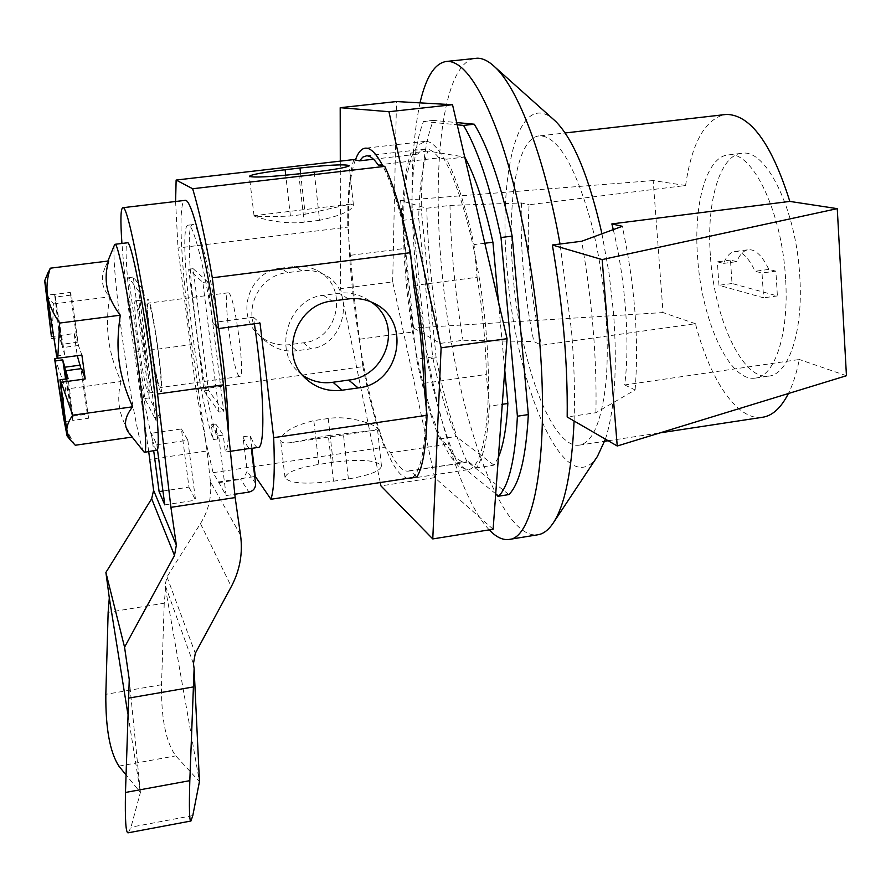 <?xml version="1.0" encoding="UTF-8"?>
<svg xmlns="http://www.w3.org/2000/svg" width="891" height="891" viewBox="0 0 891 891"><rect width="100%" height="100%" fill="white"/><g stroke="black" fill="none" stroke-linecap="round" stroke-linejoin="round"><path stroke-width="0.67" stroke-dasharray="4.46 3.34" d="M56.59 356.01L64.765 354.919L62.582 347.59L55.454 297.059L71.414 295.044L78.441 345.485L81.883 355.064M78.441 345.485L62.582 347.59M64.765 354.919L54.663 294.242L59.597 337.555L53.972 338.29M81.66 368.584L88.577 418.224L87.307 414.159L80.97 368.685M77.25 355.676L59.341 358.048M51.433 336.664L74.153 333.546L77.239 355.643M74.153 333.546L77.283 342.267L70.333 292.415L71.414 295.044M143.729 451.648C139.564 445.634 129.162 389.122 121.922 334.771C115.607 286.846 113.046 257.109 114.226 245.593M108.724 260.963L105.528 266.754C100.193 277.803 101.552 287.815 109.615 296.803C107.165 312.964 106.853 327.442 108.669 340.239C110.35 353.07 114.482 366.836 121.065 381.526L65.745 389.111L55.042 358.627M51.89 336.442L53.694 303.931C48.459 298.273 45.575 292.749 45.04 287.336L46.477 276.399M53.694 303.931L109.615 296.803M55.454 297.059L54.563 294.409L70.333 292.415M54.563 294.409L61.613 344.338L77.283 342.267M61.613 344.338L59.597 337.555M66.491 378.875L71.781 416.342L87.307 414.159M65.589 378.998L72.862 420.441L88.577 418.224M71.781 416.342L72.862 420.441C73.262 419.037 71.681 405.115 68.106 378.664M64.987 421.543L72.85 420.441L66.992 378.809M132.169 437.069L130.32 434.741M75.267 445.244C68.952 435.766 65.043 426.566 63.562 417.656C62.136 408.713 62.871 399.201 65.745 389.111M121.065 381.526C115.774 400.638 119.561 419.149 132.458 437.035M156.905 450.534C155.769 450.412 154.154 446.346 152.049 438.35C146.046 414.014 139.932 378.976 133.706 333.223C127.279 285.343 124.161 243.722 127.335 242.798M148.741 451.726L134.396 352.246C128.315 309.801 124.161 273.537 121.933 243.455M162.953 491.041L188.959 487.132L181.441 428.95L151.381 433.26L153.731 450.991M353.738 159.578C349.372 174.981 347.379 197.49 347.757 227.116L354.173 296.703L362.882 366.647L196.02 389.879L205.554 440.332L191.81 344.55C181.452 273.37 177.387 202.302 184.793 200.408M196.02 389.879L178 247.988L347.757 227.116M175.594 201.489L178 247.988M240.525 535.079L210.421 481.786L207.068 450.969L149.844 459.344M207.068 450.969L205.554 440.332L213.094 472.664L218.518 481.964L254.737 476.529M210.421 481.786C211.902 496.532 208.583 510.465 200.464 523.596L167.007 576.867L165.091 585.031L165.548 588.773L164.234 603.207L108.145 612.34M128.36 832.773L130.988 827.171L140.399 792.467L126.01 774.847M129.251 679.555L140.399 792.467L127.858 713.947M164.234 603.207L161.516 684.745C161.137 718.502 165.893 742.214 175.772 755.88L199.439 781.63L165.548 588.773M212.76 322.353C204.373 266.921 193.425 224.376 188.435 225.156C176.362 221.959 196.61 393.109 213.194 439.597L211.312 424.662L215.778 424.016L217.649 438.951C200.831 392.519 180.706 221.436 193.057 224.599C198.181 223.797 209.24 266.32 217.627 321.707L212.76 322.353L216.023 325.816M218.518 481.964L226.125 495.552L218.64 435.766L211.312 424.662M219.041 412.088L202.858 282.391L188.658 269.238L204.006 390.871L219.041 412.088L223.741 411.419L208.416 390.247L193.135 268.681L207.636 281.79L223.741 411.419M413.814 285.543L477.119 277.268L474.023 244.613C465.837 207.157 456.637 178.69 446.436 159.188L438.895 157.874C434.218 151.882 429.863 148.92 425.831 148.986L421.476 150.334L417.545 154.143L410.907 152.985C405.528 168.41 402.71 190.874 402.465 220.389L408.234 289.608L416.654 359.162C423.136 391.015 430.81 417.612 439.686 438.929L446.547 444.342C453.508 456.827 460.135 462.819 466.405 462.318L410.06 470.615L416.932 476.93M468.577 461.716L476.34 467.853C483.412 458.007 487.745 437.459 489.337 406.185L502.268 404.302M498.392 457.317L494.004 465.147L476.34 467.853M494.004 465.147L456.103 436.479C447.026 415.239 439.207 388.721 432.658 356.923L418.737 218.384C419.171 188.914 422.223 166.461 427.903 151.024L464.723 157.05L446.436 159.188M439.686 438.929L456.103 436.479M213.094 472.664L384.478 447.148L390.548 452.717L446.547 444.342M333.468 481.218L348.392 478.946C369.631 475.304 380.646 470.96 381.448 465.926C376.893 460.112 360.799 458.887 333.167 462.262L318.833 464.411C297.304 468.009 286.044 472.442 285.042 477.699C289.419 483.445 305.557 484.615 333.468 481.218L328.311 435.565L374.354 430.364L377.45 428.682C378.196 425.798 350.809 414.861 328.233 418.503L313.821 420.585C292.649 425.987 281.589 432.603 280.632 440.455C281.077 442.794 284.619 443.495 291.246 442.56L328.311 435.565M251.886 448.34L250.36 435.732L242.987 436.802L247.186 471.072L243.833 478.166L240.715 479.369L248.912 492.099M242.987 436.802C245.894 444.654 248.377 448.574 250.46 448.552L251.284 448.229M218.818 328.523L217.827 321.918L253.412 317.229L254.403 323.801M258.034 447.438C255.873 447.471 253.322 443.573 250.36 435.732M230.357 451.303L225.356 452.038C227.238 450.456 228.207 443.462 228.263 431.066M226.125 495.552L234.812 494.238M218.64 435.766L223.24 435.098L225.356 452.038M218.618 482.688L240.715 479.369M217.649 438.951L213.194 439.597M215.778 424.016L223.24 435.098M207.636 281.79L202.858 282.391M188.658 269.238L193.135 268.681M204.006 390.871L208.416 390.247M253.412 317.229L260.027 323.054M484.815 243.243L474.023 244.613M498.414 301.559L504.763 370.133M489.337 406.185L486.33 374.443C485.807 343.648 482.733 311.249 477.119 277.268M423.771 383.342L486.33 374.443M302.617 375.256L298.385 371.747C272.846 350.208 288.595 298.251 323.266 295.311L339.07 293.239C347.824 292.103 356.511 293.729 365.143 298.14L371.046 301.893M380.257 482.543L340.507 288.662L340.284 161.126M362.882 366.647C369.141 398.745 376.347 425.575 384.478 447.148M410.06 470.615L408.178 471.172C402.732 471.539 396.863 465.392 390.548 452.717M493.124 529.243L434.719 477.654L392.675 281.89L340.507 288.662M392.675 281.89L396.495 101.552M434.719 477.654L380.947 485.896M426.956 359.062C435.176 400.95 445.277 435.476 457.239 462.652L466.728 461.204C454.588 434.095 444.397 399.614 436.133 357.781L426.956 359.062L411.887 210.153L421.231 209.006C421.421 169.613 425.464 140.065 433.371 120.374L456.682 122.557M433.371 120.374L423.481 121.477C415.807 141.168 411.943 170.727 411.887 210.153M423.481 121.477L457.194 124.796M495.719 493.803L457.239 462.652M489.248 529.867C457.495 496.41 427.179 385.012 416.632 278.415C409.492 206.656 410.617 148.14 420.017 102.877M508.917 494.572L466.728 461.204M436.133 357.781L421.231 209.006M574.082 420.986C575.074 393.287 574.205 363.082 571.465 330.383L560.038 244.011M473.967 58.55C442.337 65.411 431.322 168.421 442.304 275.074C454.265 404.581 499.194 540.492 537.83 534.778M601.971 233.876L609.032 273.158L613.576 313.32C617.474 367.905 614.757 409.849 605.423 439.152M597.438 456.404C566.186 503.682 516.624 389.467 507.502 273.793C497.635 176.295 517.404 89.512 552.81 118.815M605.323 387.785C610.613 342.289 604.811 274.216 590.722 220.912C574.862 165.47 558.089 137.103 540.403 135.811C508.282 136.033 502.19 256.318 524.498 347.601C537.641 405.026 560.105 447.939 579.117 445.166C591.891 443.083 600.634 423.96 605.323 387.785M613.298 229.689C625.649 280.788 630.06 343.057 624.691 384.957L799.327 359.496C796.599 373.039 792.968 384.377 788.412 393.521M762.328 417.3C737.325 420.998 709.927 379.789 695.448 323.723L541.516 345.229C530.446 296.614 526.314 249.792 529.098 204.741L685.591 185.506C691.616 143.852 704.413 120.252 723.993 114.694M624.691 384.957L635.116 389.935L595.912 412.722L567.188 416.999M846.45 375.724L799.327 359.496M635.116 389.935C639.081 339.271 634.804 284.73 622.274 226.314M685.591 185.506L653.181 180.561L663.049 312.574L695.448 323.723M785.595 278.883C782.198 212.448 752.561 150.88 728.771 154.867C706.663 155.825 693.443 203.705 697.564 256.886C701.395 319.98 729.384 382.261 755.167 378.118C774.78 376.804 789.237 333.635 785.595 278.883M595.912 412.722C597.003 358.995 592.259 301.837 581.678 241.249M653.181 180.561L400.549 200.575L426.744 208.238L449.966 205.409L521.48 202.981L529.098 204.741M521.48 202.981C519.943 247.821 524.064 294.019 533.843 341.565L541.516 345.229M400.549 200.575L413.58 327.999L663.049 312.574M413.58 327.999L440.199 343.414L463.042 340.262L533.843 341.565M440.199 343.414C432.469 297.561 427.981 252.498 426.744 208.238M449.966 205.409C450.913 249.591 455.279 294.542 463.042 340.262M710.361 255.205C706.307 202.09 719.895 154.232 742.37 153.23C766.572 149.198 796.532 210.61 799.806 276.956C803.37 331.619 788.546 374.777 768.599 376.136C742.381 380.357 714.092 318.21 710.361 255.205M775.861 271.131L768.833 269.416C762.384 255.929 755.635 249.357 748.585 249.692C743.762 250.282 739.842 254.258 736.824 261.631L730.475 260.094L732.034 283.505L777.398 295.923L775.861 271.131L762.017 272.991L763.598 297.828L718.959 285.276L717.355 261.831L723.603 263.391C726.555 256.018 730.397 252.042 735.142 251.462C742.069 251.139 748.73 257.744 755.111 271.265L762.017 272.991M768.833 269.416L755.111 271.265M723.603 263.391L736.824 261.631M730.475 260.094L717.355 261.831M732.034 283.505L718.959 285.276M777.398 295.923L763.598 297.828M373.485 159.233L417.545 154.143M427.903 151.024L410.907 152.985M378.174 164.935L438.895 157.874M319.613 220.311L304.199 222.193C280.654 225.334 252.944 216.279 254.046 215.778L254.091 215.689C257.388 216.758 269.494 216.869 290.421 216.023L305.19 214.23L350.475 204.084L353.426 205.041C352.313 210.51 341.041 215.6 319.613 220.311L314.245 172.052M402.465 220.389L418.737 218.384M359.897 339.181L413.87 331.842M432.658 356.923L416.654 359.162M350.809 255.26L405.327 248.377M280.776 268.236C249.58 270.797 235.024 314.289 258.39 334.593C267.267 342.667 277.691 346.031 289.653 344.672L303.43 342.801C339.103 339.705 349.55 285.933 317.174 270.574C310.135 266.899 302.639 265.54 294.687 266.476L280.776 268.236L287.637 272.613C255.995 275.107 238.677 318.321 264.048 339.85C273.949 348.593 284.819 352.223 296.658 350.753L310.736 348.827C346.064 345.095 356.077 289.631 324.391 274.729C317.218 271.087 309.712 269.784 301.86 270.797L287.637 272.613M157.518 449.966L156.827 444.709L151.381 433.26M156.827 444.709L187.845 440.221L195.563 500.196L188.959 487.132M181.441 428.95L187.845 440.221M164.779 504.863L195.563 500.196M160.514 419.472L143.585 290.644L133.271 277.034L149.265 397.898L160.514 419.472L155.758 420.14L138.751 291.268L143.585 290.644M140.488 300.545C144.754 304.366 157.239 395.515 153.107 392.419L152.528 391.795C147.951 384.912 136.134 298.028 140.11 300.234L140.488 300.545M147.906 392.441L148.474 393.065C152.461 396.183 139.943 304.989 135.822 301.147L135.454 300.835C131.601 298.608 143.451 385.536 147.906 392.441M138.751 291.268L128.738 277.613L144.799 398.522L155.758 420.14M149.265 397.898L144.799 398.522M128.738 277.613L133.271 277.034M355.409 159.946C333.412 215.923 366.969 445.433 401.518 475.103L406.975 478.456M412.099 477.676C420.886 471.851 425.542 447.973 426.076 406.051M411.442 262.221C402.799 218.64 393.265 186.542 382.829 165.949M426.533 141.446C445.322 142.538 472.531 217.638 483.479 307.128C494.616 396.606 485.918 468.944 467.697 469.713L458.642 466.394L449.654 455.591L440.644 438.216L431.99 415.306L424.038 387.975L417.066 357.425L411.308 324.859L406.998 291.513L404.28 258.646L403.289 227.517L404.113 199.395L406.786 175.56L411.286 157.217L417.478 145.5L425.174 141.357L426.533 141.446M148.775 303.385L148.396 303.096C144.542 301.058 155.335 380.802 159.723 386.972L160.28 387.518C164.267 390.291 152.896 306.983 148.775 303.385M238.955 376.002C232.54 370.188 222.327 291.067 228.274 292.805L228.831 293.072C235.057 296.358 245.86 378.965 239.79 376.514L238.955 376.002M160.213 390.726C166.16 403.467 153.207 304.132 148.274 299.554C143.017 291.179 155.157 383.442 160.213 390.726M134.396 352.246L191.81 344.55M192.801 815.588L130.988 827.171M118.882 766.126L175.772 755.88M348.392 478.946L343.325 433.36M318.833 464.411L313.821 420.585M328.233 418.503L333.167 462.262M255.583 483.546L247.186 471.072M323.266 295.311L332.254 301.035M348.459 298.908L339.07 293.239M298.741 173.845L304.199 222.193M290.421 216.023L285.744 175.226M300.612 173.634L305.19 214.23M296.658 350.753L289.653 344.672M301.86 270.797L294.687 266.476M303.43 342.801L310.736 348.827M200.464 523.596L231.304 586.601M167.007 576.867L195.296 653.326M193.436 663.706L165.091 585.031M161.516 684.745L105.829 694.323M105.528 266.754L107.867 261.074M54.663 294.242L46.733 295.244M285.042 477.699L280.632 440.455M374.354 430.364L291.246 442.56M381.448 465.926L377.45 428.682M251.307 448.418L250.46 448.552M193.057 224.599L188.435 225.156M298.385 371.747L305.813 378.664M365.143 298.14L374.61 303.586M540.403 135.811L565.128 132.971M579.117 445.166L604.688 441.279M608.185 440.744L660.153 432.848M728.771 154.867L742.37 153.23M755.167 378.118L768.599 376.136M735.142 251.462L748.585 249.692M254.046 215.778L249.369 176.329M353.426 205.041L349.183 165.637M350.475 204.084L254.091 215.689M258.39 334.593L264.048 339.85M317.174 270.574L324.391 274.718M366.635 155.802L425.831 148.986M408.178 471.172L466.405 462.318M148.474 393.065L153.107 392.419M135.454 300.835L140.11 300.234M467.697 469.713L409.448 478.623M425.174 141.357L365.911 148.129M228.274 292.805L148.396 303.096M239.79 376.514L160.28 387.518"/><path stroke-width="1.34" d="M46.477 276.399L50.252 268.191C47.1 278.025 46.232 287.303 47.646 296.035C49.116 304.744 53.148 313.755 59.73 323.054L57.748 358.26L56.59 356.01C51.166 319.078 47.88 298.83 46.733 295.244L51.433 336.664M50.252 268.191L108.724 260.963C102.966 279.585 106.831 297.661 120.307 315.202L59.73 323.054M51.422 336.642L44.673 280.754L57.191 358.249M130.32 434.741L129.128 433.238C123.337 425.909 124.506 417.099 132.614 406.797L72.728 415.195L61.156 382.261L85.202 378.953L81.883 355.064L57.748 358.26M85.202 378.953L81.66 368.584L65.845 370.723L68.106 378.664L59.964 379.766L61.156 382.261M80.97 368.685L77.25 355.676M132.614 406.797C125.508 390.937 121.053 376.08 119.249 362.203C117.289 348.37 117.645 332.699 120.307 315.202M114.226 245.593L115.062 244.29C118.225 242.831 129.796 302.639 137.905 364.185C144.71 415.061 147.427 453.43 144.52 452.338L143.729 451.648M51.934 338.558L53.972 338.29M59.341 358.048L54.574 358.772L55.108 360.866C60.454 397.263 63.74 417.489 64.965 421.543L59.964 379.766M80.468 365.098L64.843 367.203L66.491 378.875M64.843 367.203L62.749 359.853L55.108 360.866M62.749 359.853L65.589 378.998M66.992 378.809L65.845 370.723M60.577 382.161L66.892 431.578L70.3 439.965L75.267 445.244L132.169 437.069M72.728 415.195C68.384 421.354 66.446 426.811 66.892 431.578L67.092 435.944L63.562 417.656L54.574 358.772M127.335 242.798L127.591 242.764C131.133 241.261 143.028 300.946 151.013 362.403C157.417 413.012 159.589 442.203 157.518 449.966L144.62 452.316M121.933 243.455C120.296 219.954 120.63 208.026 122.958 207.692C128.092 204.273 147.416 306.281 157.551 394.011L170.916 507.347L176.362 545.125L174.491 555.494L124.562 647.189L129.251 679.555L125.475 792.455C124.94 820.255 125.865 833.698 128.248 832.795L128.36 832.773M126.01 774.847L118.882 766.126C109.905 752.204 105.55 728.27 105.829 694.323L108.145 612.34L109.303 597.839L105.895 572.456L151.659 498.748L153.597 490.306L148.741 451.726M153.731 450.991L159.11 491.62L164.779 504.863L157.518 449.966M184.793 200.408L185.35 200.341C191.587 199.194 205.698 255.038 216.023 325.816L223.474 384.834L235.157 497.579L170.916 507.347M410.461 252.676L212.325 277.803L218.607 328.556L260.027 323.054L273.671 437.659L427.012 415.284L423.771 383.342C422.69 352.39 419.371 319.791 413.814 285.543L410.461 252.676C402.587 214.898 394.022 186.13 384.756 166.372L378.174 164.935C373.986 158.843 370.144 155.791 366.635 155.802L362.871 157.083L359.541 160.848L353.738 159.578L176.128 180.049L175.594 201.489M176.128 180.049L192.656 188.747L384.756 166.372M212.325 277.803C205.465 239 198.905 209.318 192.656 188.747M218.607 328.556L216.023 325.816M127.858 713.947L109.303 597.839M194.115 668.484L199.439 781.63L192.801 815.588L190.941 821.012C189.382 821.758 189.015 808.315 189.816 780.661L194.115 668.484L193.436 663.706L195.296 653.326L231.304 586.601C239.913 570.318 242.987 553.144 240.525 535.079L235.157 497.579M128.337 698.176L193.224 686.961M105.895 572.456L124.562 647.189M254.737 476.529L255.305 476.44L251.886 448.34M427.012 415.284C426.254 446.658 422.891 467.207 416.932 476.93L270.942 499.261L255.305 476.44M230.357 451.303L251.284 448.229L255.583 483.546C255.672 488.101 253.456 490.952 248.912 492.099L234.812 494.238M254.403 323.801C264.259 389.757 265.496 449.019 258.034 447.438L251.307 448.418M228.263 431.066C228.107 405.717 224.955 371.536 218.818 328.523M464.768 157.05L464.768 157.05C475.248 176.474 484.626 204.863 492.912 242.218L484.815 243.243M492.912 242.218L498.414 301.559M504.763 370.133L507.859 403.489C506.5 427.747 503.348 445.689 498.392 457.317M502.268 404.302L507.859 403.489M342.144 390.202C328.222 391.873 316.116 388.03 305.813 378.664C278.683 355.119 295.879 304.176 332.254 301.035L348.459 298.908C357.736 297.772 366.446 299.331 374.61 303.586C412.143 321.373 399.647 384.088 358.171 387.93L342.144 390.202L332.989 382.261C322.074 383.832 311.95 381.493 302.617 375.256M371.046 301.893C404.581 324.625 385.591 376.971 348.626 380.067L332.989 382.261M340.284 161.126L340.195 107.688L396.495 101.552L452.517 104.704L388.955 111.709L340.195 107.688M388.955 111.709L441.112 347.813L432.77 538.921L380.947 485.896L380.257 482.543M452.517 104.704L507.068 338.691L493.124 529.243L432.77 538.921M507.068 338.691L441.112 347.813M270.942 499.261C274.094 489.816 275.007 469.279 273.671 437.659M457.194 124.796L463.543 125.408L474.279 124.205C488.569 147.806 501.199 185.116 512.169 236.126L528.33 414.593C525.98 457.361 519.509 484.025 508.917 494.572L498.659 496.187C508.984 485.662 515.232 458.999 517.404 416.208L528.33 414.593M512.169 236.126L501.009 237.529C490.095 186.453 477.609 149.075 463.543 125.408M501.009 237.529L517.404 416.208M498.659 496.187L495.719 493.803M420.017 102.877C426.21 76.002 435.443 62.147 447.716 61.312C464.144 61.958 481.719 88.142 500.43 139.876C518.105 191.209 532.829 264.839 539.044 334.871C549.881 453.341 534.032 538.509 509.039 539.445C502.691 540.302 496.098 537.117 489.248 529.867M456.682 122.557L474.279 124.205M560.038 244.011C544.668 157.896 518.35 89.1 495.474 67.549C489.025 61.301 482.955 58.182 477.242 58.205L473.967 58.55M509.039 539.445L537.83 534.778C543.332 533.943 548.433 530.078 553.111 523.184C564.838 505.587 571.833 471.517 574.082 420.986M605.423 439.152L597.438 456.404L553.111 523.184M552.81 118.815L555.739 121.432C573.737 139.82 589.151 177.298 601.971 233.876M723.993 114.694L726.566 114.404C750.634 114.894 771.729 143.908 789.827 201.411L611.872 223.908L613.298 229.689M788.412 393.521C781.006 407.989 772.308 415.919 762.328 417.3L660.153 432.848M602.149 259.582L552.353 245.003C562.878 305.813 567.823 363.149 567.188 416.999L617.24 446.001L602.149 259.582L837.262 208.65L789.827 201.411M837.262 208.65L846.45 375.724L617.24 446.001M611.872 223.908L622.274 226.314L581.678 241.249L552.353 245.003M359.541 160.848L373.485 159.233M314.245 172.052L298.741 173.845C269.817 176.953 253.367 177.777 249.369 176.329C250.85 174.625 262.767 172.431 285.12 169.736L299.977 168.009C328.567 164.935 344.962 164.133 349.183 165.592C347.969 167.207 336.319 169.357 314.245 172.052M159.11 491.62L162.953 491.041M406.975 478.456L412.099 477.676M426.076 406.051C425.954 361.601 421.075 313.665 411.442 262.221M382.829 165.949C377.105 155.001 371.859 149.098 367.092 148.229L365.911 148.129C361.701 148.229 358.193 152.172 355.409 159.946M176.362 545.125L153.597 490.306M223.474 384.834L157.551 394.011M151.659 498.748L174.491 555.494M348.626 380.067L358.171 387.93M285.744 175.226L285.12 169.736M299.977 168.009L300.612 173.634M125.475 792.455L189.816 780.661M107.867 261.074L114.716 244.401M44.673 280.754L48.47 271.577M67.092 435.944L70.3 439.965M129.128 433.238L144.13 452.149M122.958 207.692L185.35 200.341M447.716 61.312L477.242 58.205M555.739 121.432L495.474 67.549M565.128 132.971L726.566 114.404M604.688 441.279L608.185 440.744M128.248 832.795L190.941 821.012M115.062 244.29L127.591 242.764"/></g></svg>
